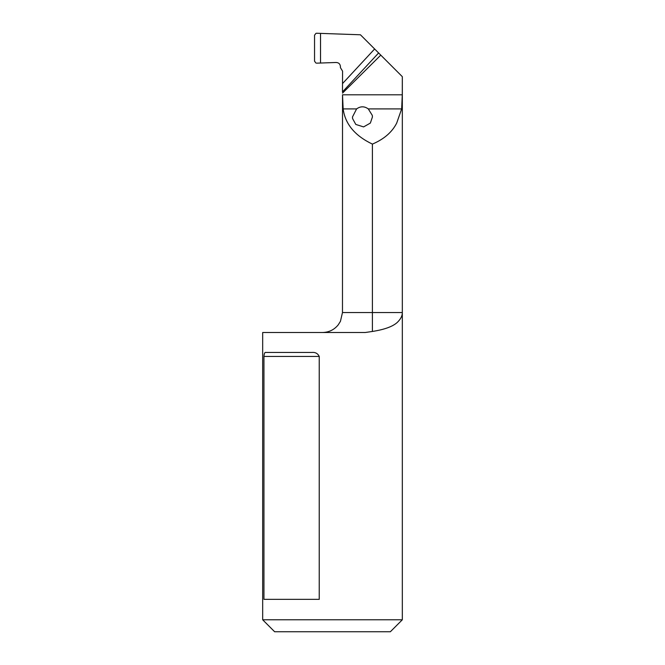 <?xml version="1.0" encoding="UTF-8"?>
<svg xmlns="http://www.w3.org/2000/svg" width="665" height="665" viewBox="0 0 665 665"><rect width="100%" height="100%" fill="white"/><g stroke="black" fill="none" stroke-linecap="round" stroke-linejoin="round"><path stroke-width="1" d="M356.598 108.91L352.467 116.998L352.608 118.636L355.808 124.446L363.597 126.907L370.347 123.083L372.417 116.998L372.284 115.361L368.285 108.91L401.652 108.91L402.283 94.804L342.517 94.804L343.148 108.91L356.598 108.91C360.488 106.126 364.387 106.126 368.285 108.91M401.652 108.91L396.706 123.075C392.101 132.169 383.996 139.176 372.4 144.097C354.919 135.776 345.168 124.047 343.148 108.91M262.675 619.78L274.645 631.75L390.355 631.75L402.325 619.78L402.325 312.55C402.416 315.385 401.12 318.269 398.443 321.212C394.328 325.958 385.65 329.375 372.4 331.461L365.276 332.5L262.675 332.5L262.675 619.78L402.325 619.78M372.4 144.097L372.4 312.55L342.475 312.55L342.517 94.804M316.607 63.167L320.53 63.034L320.53 33.383L316.698 33.25L360.43 34.78L378.618 52.967L342.475 91.936L342.566 71.147L340.413 67.614L340.413 66.392C340.081 63.89 338.643 62.585 336.099 62.485L316.698 63.167M395.658 70L402.325 76.674L402.283 94.804M394.869 69.218L362.616 36.957M402.283 76.633L380.779 55.128L342.517 93.125M378.618 52.967L380.779 55.128M372.4 331.461L372.4 312.55L402.325 312.55L402.325 76.674M402.125 314.57L401.86 315.651M319.233 356.44C317.77 353.423 315.26 352.093 311.685 352.45L265.85 352.45C264.811 352.093 264.18 353.423 263.947 356.44L319.233 356.44L319.233 599.348L263.947 599.348L263.947 356.44M314.545 61.213L315.966 63.067L314.545 61.213L314.545 35.203L314.545 61.213M320.53 33.383L320.53 63.034L320.53 33.383M315.966 33.35L316.698 33.25L315.966 33.35L314.545 35.203L315.966 33.35M374.628 48.977L342.566 83.541M342.475 312.55L340.438 321.328L338.194 324.902C334.129 329.823 328.909 332.359 322.525 332.5"/></g></svg>
